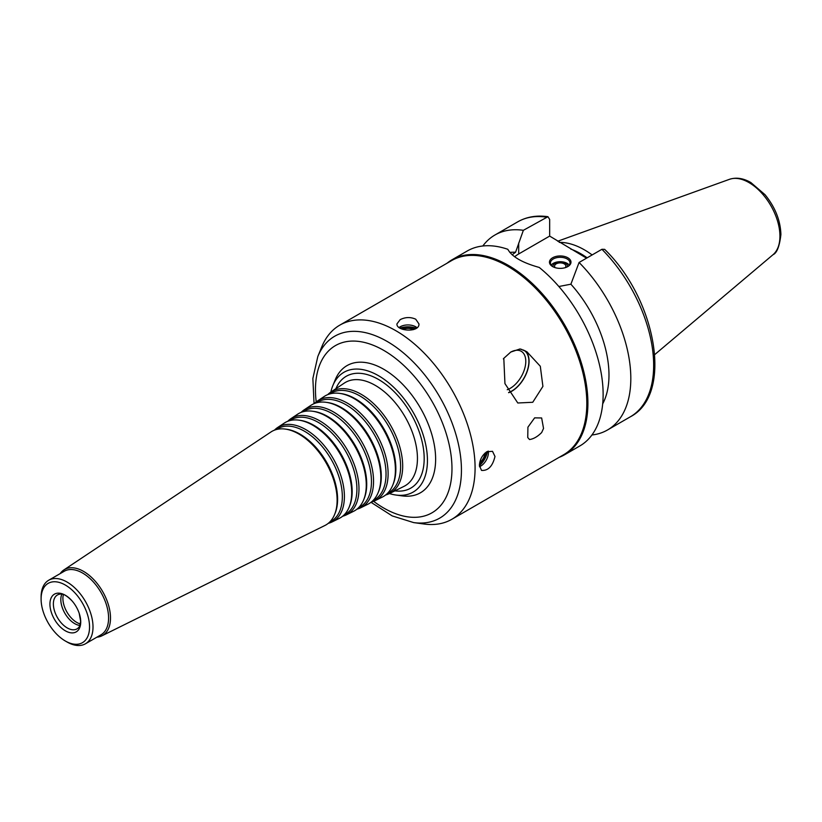<?xml version="1.0" encoding="UTF-8"?>
<svg xmlns="http://www.w3.org/2000/svg" width="822" height="822" viewBox="0 0 822 822"><rect width="100%" height="100%" fill="white"/><g stroke="black" fill="none" stroke-linecap="round" stroke-linejoin="round"><path stroke-width="1.23" d="M370.999 502.304L392.197 515.908L413.672 522.597L424.111 524.025A112.08 64.712 -120 0 0 451.874 519.268L563.604 454.761A112.08 64.712 -120 0 0 586.816 403.458A112.08 64.712 -120 0 0 537.896 290.659A112.08 64.712 -120 0 0 451.525 260.636L339.794 325.142A112.08 64.712 -120 0 0 321.792 346.812L317.806 356.553L312.863 378.5L314.055 403.664M543.537 428.447L541.667 432.536C537.557 436.646 533.519 438.989 529.532 439.534L527.755 437.551L527.919 427.173L534.639 417.864L541.647 417.966L543.537 428.447M494.988 456.477C492.614 466.28 488.124 470.914 481.497 470.4L479.411 465.468C479.75 459.662 482.216 455.1 486.809 451.761L492.512 451.319L494.988 456.477M451.874 519.268A112.08 64.712 -120 0 0 475.085 467.965A112.08 64.712 -120 0 0 426.156 355.166A112.08 64.712 -120 0 0 339.794 325.142M400.16 319.645C405.349 317.035 410.538 316.891 415.727 319.203L418.953 323.919C419.631 332.869 396.255 331.369 396.934 323.919L400.16 319.645M503.804 358.33L510.77 352.052L520.09 348.929L526.851 351.713L540.301 366.252L542.91 386.391L532.748 402.277L517.798 402.996L504.944 383.617L503.804 358.33A24.228 13.984 120 0 0 503.352 358.895M508.684 392.7A24.475 14.128 120 0 0 526.758 372.572A24.475 14.128 120 0 0 524.95 350.696M507.225 389.731A22.019 12.72 120 0 0 510.215 388.344A22.019 12.72 120 0 0 524.6 368.934A22.019 12.72 120 0 0 521.22 351.282A22.019 12.72 120 0 0 510.493 352.217M508.592 392.526A24.228 13.984 120 0 0 511.767 391.036A24.228 13.984 120 0 0 527.734 369.191A24.228 13.984 120 0 0 523.326 349.987M521.898 349.453A24.228 13.984 120 0 0 519.73 349.145M479.411 465.581A14.683 8.477 120 0 0 487.374 451.463M479.462 464.348A10.439 6.031 120 0 0 486.275 452.09M479.483 466.721A11.015 6.36 120 0 0 488.412 452.675A11.015 6.36 120 0 0 488.268 451.093M479.74 462.539A8.477 4.891 120 0 0 484.867 453.199M416.261 328.307A14.683 8.477 0 0 0 400.057 328.142M415.172 328.934A10.439 6.031 0 0 0 401.157 328.708M417.042 327.711A11.015 6.36 0 0 0 415.727 326.796A11.015 6.36 0 0 0 399.102 327.505M413.507 329.601A8.477 4.891 0 0 0 402.852 329.375M551.202 265.157A9.792 5.651 180 0 1 567.139 263.359A9.792 5.651 180 0 1 569.235 265.157M553.062 266.801A7.244 4.182 180 0 1 556.936 262.424A7.244 4.182 180 0 1 565.341 263.194A7.244 4.182 180 0 1 567.375 266.801M555.21 267.664A5.651 3.267 180 0 1 554.562 266.153A5.651 3.267 180 0 1 558.056 263.143A5.651 3.267 180 0 1 564.211 263.852A5.651 3.267 180 0 1 565.875 266.153A5.651 3.267 180 0 1 565.238 267.664M552.97 266.76A9.792 5.651 180 0 1 550.432 262.958A9.792 5.651 180 0 1 556.473 257.738A9.792 5.651 180 0 1 567.139 258.961A9.792 5.651 180 0 1 570.006 262.958A9.792 5.651 180 0 1 567.468 266.76M567.838 257.769A10.768 6.216 180 0 1 567.838 266.554A10.768 6.216 180 0 1 552.61 266.554A10.768 6.216 180 0 1 552.61 257.769A10.768 6.216 180 0 1 567.838 257.769M559.104 457.361A112.573 64.989 -120 0 0 564.591 454.761A112.573 64.989 -120 0 0 587.905 403.222A112.573 64.989 -120 0 0 538.77 289.94A112.573 64.989 -120 0 0 452.028 259.783A112.573 64.989 -120 0 0 447.024 263.235M564.591 454.761L579.818 445.966A112.573 64.989 -120 0 0 603.132 394.437A112.573 64.989 -120 0 0 539.232 267.438C522.33 262.742 511.859 256.7 507.832 249.302A112.573 64.989 -120 0 0 467.245 250.987L452.028 259.783M602.69 403.849A92.989 53.687 -120 0 0 570.889 284.196L558.857 286.508M591.932 434.982A112.573 64.989 -120 0 0 607.509 429.978A112.573 64.989 -120 0 0 579.078 262.475L570.889 284.196M601.92 249.292A112.573 64.989 -120 0 1 630.351 416.795C673.516 394.519 656.398 299.609 604.653 249.364L601.92 249.292L579.078 262.475M512.137 254.779L515.569 252.251L523.357 230.314L547.945 216.7L549.661 219.402L549.661 236.089L518.692 253.967A39.394 22.749 0 0 0 514.613 256.731M549.661 236.089L586.538 258.17M592.138 254.943A77.7 44.861 -120 0 0 559.217 242.387M587.144 257.82A75.367 43.515 -120 0 0 570.776 249.076M523.357 230.314A112.573 64.989 -120 0 0 494.936 235.01A112.573 64.989 -120 0 0 482.822 245.994M515.569 252.251A92.989 53.687 -120 0 0 509.815 252.426M385.641 494.978A58.639 33.856 -120 0 0 389.433 493.56A69.171 39.939 -120 0 0 395.978 495.039L402.246 495.892A73.415 42.384 -120 0 0 435.629 459.169A73.415 42.384 -120 0 0 393.132 375.685A73.415 42.384 -120 0 0 335.222 379.815L332.828 385.662A69.171 39.939 -120 0 0 330.845 392.063A58.639 33.856 -120 0 0 327.721 394.642M395.978 495.039A69.171 39.939 -120 0 0 427.44 460.443A69.171 39.939 -120 0 0 387.398 381.778A69.171 39.939 -120 0 0 332.828 385.662M402.688 466.125A58.639 33.856 -120 0 0 376.373 406.376A58.639 33.856 -120 0 0 330.834 392.063L344.326 383.083A59.677 34.452 -120 0 1 390.676 397.643A59.677 34.452 -120 0 1 417.442 458.45A59.677 34.452 -120 0 1 403.962 486.377L389.433 493.56A58.639 33.856 -120 0 0 402.688 466.125M387.306 493.529L387.594 493.385A57.561 33.229 -120 0 0 400.602 466.444A57.561 33.229 -120 0 0 374.781 407.794A57.561 33.229 -120 0 0 330.074 393.748L329.807 393.933M371.308 502.067A57.612 33.26 -120 0 0 375.099 500.66L382.271 497.105A58.126 33.558 -120 0 0 392.7 485.288L393.204 484.045A57.221 33.044 -120 0 0 395.865 468.91A57.221 33.044 -120 0 0 340.966 393.563L339.64 393.378A58.126 33.558 -120 0 0 324.187 396.502L317.528 400.941A57.612 33.26 -120 0 0 314.405 403.52M392.7 485.288A58.126 33.558 -120 0 0 395.403 469.917A58.126 33.558 -120 0 0 339.64 393.378M375.099 500.66A57.612 33.26 -120 0 0 388.118 473.698A57.612 33.26 -120 0 0 362.266 414.987A57.612 33.26 -120 0 0 317.528 400.941M372.921 500.639L373.26 500.475A56.533 32.644 -120 0 0 386.032 474.027A56.533 32.644 -120 0 0 360.673 416.415A56.533 32.644 -120 0 0 316.768 402.626L316.449 402.831M356.964 509.157A56.584 32.675 -120 0 0 360.766 507.749L367.927 504.205A57.098 32.962 -120 0 0 378.171 492.584L378.685 491.351A56.204 32.448 -120 0 0 381.295 476.483A56.204 32.448 -120 0 0 327.382 402.492L326.057 402.307A57.098 32.962 -120 0 0 310.87 405.369L304.212 409.808A56.584 32.675 -120 0 0 301.099 412.397M378.171 492.584A57.098 32.962 -120 0 0 380.833 477.49A57.098 32.962 -120 0 0 326.057 402.307M360.766 507.749A56.584 32.675 -120 0 0 373.548 481.271A56.584 32.675 -120 0 0 348.158 423.607A56.584 32.675 -120 0 0 304.212 409.808M358.536 507.76L358.926 507.564A55.506 32.048 -120 0 0 371.462 481.6A55.506 32.048 -120 0 0 346.565 425.036A55.506 32.048 -120 0 0 303.452 411.493L303.092 411.73M342.62 516.237A55.557 32.079 -120 0 0 346.422 514.839L353.594 511.294A56.071 32.377 -120 0 0 363.653 499.889L364.167 498.646A55.177 31.853 -120 0 0 366.725 484.055A55.177 31.853 -120 0 0 313.798 411.411L312.473 411.226A56.071 32.377 -120 0 0 297.564 414.237L290.906 418.675A55.557 32.079 -120 0 0 287.792 421.265M363.653 499.889A56.071 32.377 -120 0 0 366.263 485.062A56.071 32.377 -120 0 0 312.473 411.226M346.422 514.839A55.557 32.079 -120 0 0 358.978 488.843A55.557 32.079 -120 0 0 334.051 432.228A55.557 32.079 -120 0 0 290.906 418.675M344.141 514.88L344.582 514.664A54.478 31.452 -120 0 0 356.902 489.172A54.478 31.452 -120 0 0 332.458 433.646A54.478 31.452 -120 0 0 290.145 420.361L289.734 420.638M328.286 523.326A54.529 31.483 -120 0 0 332.088 521.939L339.26 518.394A55.043 31.781 -120 0 0 349.134 507.195L349.638 505.951A54.149 31.267 -120 0 0 352.165 491.628A54.149 31.267 -120 0 0 300.215 420.34L298.879 420.155A55.043 31.781 -120 0 0 284.248 423.114L277.589 427.543A54.529 31.483 -120 0 0 274.486 430.142M349.134 507.195A55.043 31.781 -120 0 0 351.693 492.635A55.043 31.781 -120 0 0 298.879 420.155M332.088 521.939A54.529 31.483 -120 0 0 344.408 496.416A54.529 31.483 -120 0 0 319.943 440.849A54.529 31.483 -120 0 0 277.589 427.543M329.756 522.001L330.249 521.754A53.461 30.866 -120 0 0 342.332 496.745A53.461 30.866 -120 0 0 318.35 442.267A53.461 30.866 -120 0 0 276.829 429.228L276.377 429.536M96.914 637.173A38.059 21.978 -120 0 0 101.897 635.827L324.916 525.484A54.026 31.185 -120 0 0 334.616 514.49L335.119 513.257A53.122 30.671 -120 0 0 337.595 499.201A53.122 30.671 -120 0 0 286.631 429.259L285.296 429.084A54.026 31.185 -120 0 0 270.941 431.982L63.859 569.944A38.059 21.978 -120 0 0 60.201 573.592M334.616 514.49A54.026 31.185 -120 0 0 337.123 500.208A54.026 31.185 -120 0 0 285.296 429.084M101.897 635.827A38.059 21.978 -120 0 0 110.497 618.021A38.059 21.978 -120 0 0 93.42 579.233A38.059 21.978 -120 0 0 63.859 569.944M65.328 640.996L67.055 641.992A36.702 21.197 -120 0 0 85.406 643.811L100.983 634.82A36.702 21.197 -120 0 0 108.586 618.021A36.702 21.197 -120 0 0 92.567 581.082A36.702 21.197 -120 0 0 64.28 571.239L48.704 580.24A36.702 21.197 -120 0 0 41.1 597.039L41.1 599.033A34.257 19.779 -120 0 0 65.328 640.996A34.257 19.779 -120 0 0 89.547 627.011A34.257 19.779 -120 0 0 65.328 585.048A34.257 19.779 -120 0 0 41.1 599.033M85.406 643.811A36.702 21.197 -120 0 0 93.009 627.011A36.702 21.197 -120 0 0 76.991 590.073A36.702 21.197 -120 0 0 48.704 580.24M80.731 621.915A21.783 12.577 -120 0 0 79.22 613.387A21.783 12.577 -120 0 0 71.966 600.81A21.783 12.577 -120 0 0 50.604 599.32A21.783 12.577 -120 0 0 63.047 629.292A21.783 12.577 -120 0 0 80.731 621.915M71.966 600.81C67.394 596.207 63.869 593.957 61.373 594.07A19.574 11.303 -120 0 0 57.427 594.974A19.574 11.303 -120 0 0 57.427 617.579A19.574 11.303 -120 0 0 77.001 628.881A19.574 11.303 -120 0 0 79.765 625.922L80.648 621.319L79.22 613.387M61.886 594.111A19.574 11.303 -120 0 0 61.177 596.248A19.574 11.303 -120 0 0 77.782 624.997A19.574 11.303 -120 0 0 79.981 625.46M63.397 594.481A19.574 11.303 -120 0 0 66.962 612.082A19.574 11.303 -120 0 0 80.412 623.96M518.692 253.967L518.692 243.065M779.934 236.181A43.761 25.266 -120 0 0 762.292 193.735A43.761 25.266 -120 0 0 729.474 179.319C736.245 177.131 743.376 178.21 750.876 182.556L765.025 194.701C775.167 207.195 780.458 220.46 780.9 234.496C779.544 246.323 776.913 253.063 773.009 254.707A43.761 25.266 -120 0 0 779.934 236.181M546.198 217.121A112.573 64.989 -120 0 0 517.778 221.817C526.645 216.803 536.704 215.097 547.945 216.7M413.672 522.597A105.011 60.633 -120 0 0 461.44 470.071A105.011 60.633 -120 0 0 400.653 350.655A105.011 60.633 -120 0 0 317.806 356.553M373.609 501.317A96.534 55.732 -120 0 0 451.977 468.612A96.534 55.732 -120 0 0 378.654 347.665A96.534 55.732 -120 0 0 316.213 401.896M394.899 490.857A64.568 37.278 -120 0 0 424.183 458.553A64.568 37.278 -120 0 0 386.854 385.169A64.568 37.278 -120 0 0 335.91 388.693M630.351 416.795L607.509 429.978M729.474 179.319L557.706 241.226M773.009 254.707L654.754 354.57M517.778 221.817L494.936 235.01"/></g></svg>
